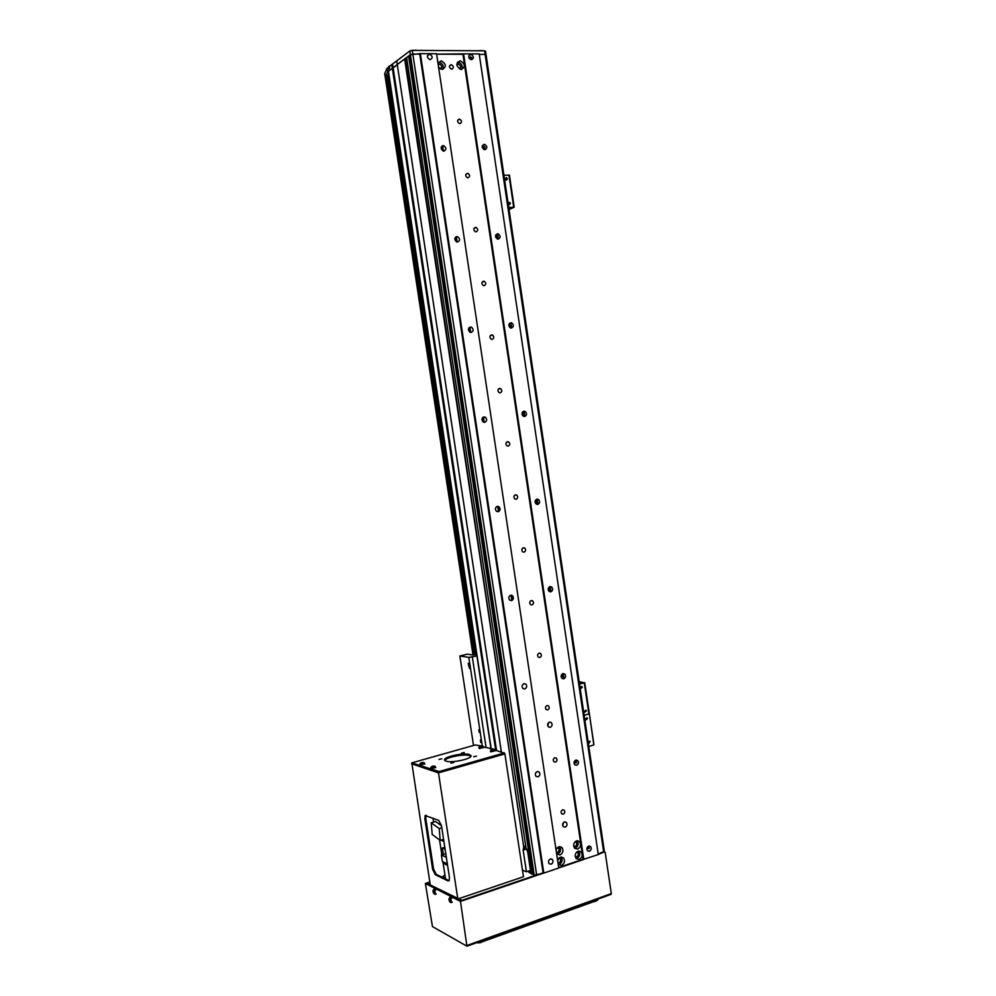 <?xml version="1.0" encoding="UTF-8"?>
<svg xmlns="http://www.w3.org/2000/svg" width="996" height="996" viewBox="0 0 996 996"><rect width="100%" height="100%" fill="white"/><g stroke="black" fill="none" stroke-linecap="round" stroke-linejoin="round"><path stroke-width="1.49" d="M565.205 827.141C567.147 825.933 567.533 824.352 566.338 822.41L564.421 821.949C562.479 823.157 562.093 824.738 563.275 826.68L565.205 827.141M562.653 825.56L563.649 822.385M550.265 727.317C552.282 726.109 552.631 724.515 551.298 722.523L549.481 722.1C547.451 723.295 547.103 724.889 548.423 726.881L550.265 727.317M547.862 726.096L548.609 722.573M551.137 864.204C553.079 862.997 553.477 861.416 552.344 859.461L550.352 858.975C548.41 860.171 547.999 861.752 549.12 863.706L551.137 864.204M588.823 846.077L588.91 848.692L587.005 847.994M589.458 851.256C591.363 850.036 591.736 848.468 590.566 846.55L588.686 846.114C586.781 847.322 586.395 848.891 587.565 850.821L589.458 851.256M575.725 760.147L576.136 762.986L574.057 762.426M576.634 765.277C578.614 764.057 578.962 762.475 577.68 760.508L575.862 760.097C573.895 761.305 573.547 762.886 574.817 764.853L576.634 765.277M562.379 673.869L563.3 676.807L561.122 676.446M563.748 678.799C565.803 677.591 566.114 675.985 564.695 673.993L562.977 673.595C560.935 674.815 560.611 676.409 562.03 678.413L563.748 678.799M548.958 587.204L549.954 587.267L550.377 590.142L548.236 590.018M550.8 591.848C552.917 590.628 553.191 588.997 551.61 586.968L550.016 586.619C547.887 587.839 547.613 589.47 549.182 591.5L550.8 591.848M535.524 500.179L536.956 500.104L537.392 503.005L535.412 503.105M537.765 504.412C539.981 503.167 540.206 501.511 538.438 499.444L536.981 499.158C534.777 500.403 534.541 502.046 536.296 504.113L537.765 504.412M522.116 412.755L523.896 412.456L524.332 415.369L522.651 415.643M524.668 416.49C526.971 415.195 527.133 413.502 525.141 411.423L523.871 411.199C521.568 412.481 521.406 414.162 523.373 416.241L524.668 416.49M508.782 324.883L510.761 324.31L511.197 327.236L509.927 327.597M511.483 328.058C513.886 326.7 513.973 324.982 511.745 322.903L510.699 322.741C508.284 324.074 508.197 325.792 510.413 327.883L511.483 328.058M495.51 236.513L497.552 235.666L498 238.617L497.203 238.94L496.743 236.002M498.237 239.127C500.739 237.695 500.739 235.952 498.237 233.886L497.44 233.774C494.925 235.193 494.925 236.948 497.415 239.028L498.237 239.127M482.301 147.595L484.268 146.524L484.405 149.649M484.903 149.699C487.517 148.167 487.418 146.387 484.616 144.37L484.106 144.32C481.491 145.827 481.591 147.607 484.367 149.649L484.903 149.699M469.104 58.104L470.909 56.872L471.469 59.76C474.208 58.117 474.009 56.311 470.896 54.357L470.697 54.344C467.995 55.975 468.195 57.78 471.282 59.748L471.506 59.76M538.002 776.83C540.006 775.635 540.38 774.029 539.135 772.037L537.205 771.576C535.201 772.759 534.815 774.353 536.06 776.357L538.002 776.83M524.792 688.958C526.872 687.763 527.22 686.144 525.838 684.115L523.996 683.679C521.916 684.862 521.568 686.481 522.937 688.51L524.792 688.958M511.508 600.6C513.675 599.38 513.973 597.749 512.43 595.683L510.711 595.272C508.545 596.48 508.234 598.11 509.778 600.19L511.508 600.6M498.149 511.72C500.403 510.487 500.664 508.819 498.921 506.715L497.34 506.379C495.087 507.599 494.825 509.267 496.556 511.371L498.149 511.72M484.716 422.341C487.069 421.071 487.256 419.366 485.289 417.237L483.907 416.963C481.554 418.233 481.354 419.926 483.309 422.067L484.716 422.341M471.195 332.452C473.66 331.12 473.785 329.377 471.544 327.236L470.386 327.037C467.921 328.369 467.796 330.099 470.025 332.253L471.195 332.452M457.612 242.04C460.189 240.621 460.214 238.853 457.674 236.724L456.791 236.6C454.213 238.007 454.188 239.775 456.703 241.916L457.612 242.04M443.942 151.106C446.631 149.587 446.544 147.782 443.693 145.702L443.12 145.64C440.431 147.159 440.506 148.964 443.345 151.056L443.942 151.106M430.197 59.648C432.986 57.992 432.787 56.162 429.587 54.158L429.363 54.145C426.574 55.801 426.761 57.631 429.948 59.636L430.197 59.648M562.615 809.835L564.197 810.209C565.205 811.84 564.894 813.159 563.263 814.155L561.669 813.782C560.661 812.151 560.985 810.831 562.615 809.835M554.822 757.769L556.366 758.143C557.436 759.786 557.138 761.106 555.469 762.114L553.913 761.741C552.855 760.097 553.154 758.765 554.822 757.769M547.003 705.529L548.51 705.89C549.63 707.558 549.356 708.891 547.651 709.899L546.144 709.538C545.011 707.87 545.298 706.538 547.003 705.529M539.16 653.127L540.604 653.451C541.812 655.144 541.55 656.489 539.807 657.497L538.35 657.161C537.143 655.468 537.417 654.123 539.16 653.127M531.279 600.526L532.673 600.849C533.968 602.543 533.719 603.912 531.939 604.921L530.544 604.597C529.262 602.891 529.511 601.534 531.279 600.526M523.386 547.763L524.705 548.049C526.087 549.767 525.863 551.149 524.045 552.17L522.713 551.871C521.344 550.153 521.568 548.784 523.386 547.763M515.455 494.813L516.7 495.074C518.181 496.817 517.982 498.199 516.115 499.233L514.87 498.971C513.388 497.228 513.587 495.846 515.455 494.813M507.512 441.689L508.657 441.925C510.251 443.668 510.089 445.063 508.172 446.121L507.001 445.897C505.42 444.141 505.595 442.747 507.512 441.689M499.531 388.378L500.59 388.577C502.295 390.332 502.158 391.752 500.191 392.835L499.12 392.636C497.427 390.88 497.564 389.461 499.531 388.378M491.526 334.893L492.46 335.054C494.302 336.81 494.203 338.242 492.186 339.362L491.227 339.2C489.41 337.432 489.497 336.001 491.526 334.893M483.483 281.221L484.305 281.345C486.272 283.101 486.235 284.557 484.156 285.703L483.321 285.578C481.367 283.81 481.417 282.366 483.483 281.221M475.428 227.362L476.1 227.449C478.229 229.205 478.229 230.661 476.1 231.856L475.403 231.769C473.287 230.014 473.299 228.545 475.428 227.362M467.336 173.329L467.871 173.379C470.149 175.109 470.187 176.591 468.008 177.836L467.46 177.774C465.194 176.043 465.157 174.561 467.336 173.329M459.218 119.097L459.592 119.134C462.032 120.827 462.132 122.321 459.891 123.629L459.505 123.591C457.089 121.886 456.99 120.392 459.218 119.097M451.076 64.69L451.288 64.703C453.877 66.359 454.039 67.865 451.748 69.234L451.537 69.21C448.947 67.554 448.798 66.047 451.076 64.69M558.208 864.316L561.607 865.375C564.67 863.457 565.292 860.967 563.487 857.892L560.375 857.145L557.611 860.295M558.445 864.59L559.242 864.428C562.279 862.536 562.914 860.046 561.134 856.983M557.972 862.748L558.98 862.698C560.748 861.602 561.109 860.158 560.076 858.378L559.117 857.867M579.274 859.374C582.311 857.444 582.909 854.954 581.079 851.904L578.054 851.207C575.028 853.111 574.418 855.589 576.223 858.652L579.274 859.374M576.174 858.602L576.871 858.452C579.884 856.56 580.494 854.095 578.726 851.057M575.215 856.597L576.622 856.734C578.377 855.626 578.726 854.195 577.668 852.427L576.784 851.953M577.73 849.053C580.78 847.123 581.378 844.633 579.523 841.57L576.51 840.873C573.472 842.778 572.862 845.268 574.692 848.331L577.73 849.053M574.667 848.306L575.339 848.156C578.365 846.251 578.962 843.786 577.145 840.724M573.671 846.301L575.078 846.438C576.846 845.33 577.182 843.898 576.124 842.13L575.202 841.645M556.652 853.896L560.051 854.979C563.114 853.062 563.736 850.559 561.906 847.484L558.818 846.737L556.241 849.314M556.913 854.219L557.685 854.058C560.748 852.153 561.37 849.663 559.553 846.588L561.906 847.484M556.415 852.364L557.424 852.327C559.204 851.231 559.565 849.787 558.507 848.007L557.511 847.496M438.576 67.255L442.236 69.471C446.606 66.857 446.295 63.981 441.315 60.831L437.941 63.022M442.797 69.421C443.942 65.923 442.759 63.545 439.261 62.287L438.265 62.312M439.199 68.039L438.501 66.707M440.431 68.998C442.373 67.168 442.025 65.524 439.373 64.093L438.153 64.379M461.273 69.446C465.568 66.844 465.269 63.981 460.351 60.868L459.99 60.843C455.682 63.408 455.969 66.271 460.849 69.421L461.273 69.446M461.746 69.409C462.879 65.923 461.721 63.557 458.247 62.312L457.376 62.325M459.48 68.961C461.335 67.106 460.961 65.487 458.372 64.105L456.84 64.69M604.099 851.368L598.21 854.058L603.701 852.227L485.127 54.407L479.263 54.382L485.127 54.407L484.591 50.821L412.269 50.373L412.83 54.058L409.792 55.104L533.52 874.824L534.217 875.123L410.389 54.656L388.241 71.401M583.805 859.486L463.576 53.859L479.201 53.933L598.285 854.556L558.694 867.504L583.133 859.224M543.791 873.106L420.374 53.647L436.547 53.722L558.768 868.014L543.791 873.106L534.217 875.123M533.395 873.99L530.993 873.741L527.706 851.941L525.988 847.708L406.617 57.482L409.904 55.851M530.495 870.417L526.436 871.799L522.477 870.106M469.278 58.415L471.843 57.88M406.829 58.814L404.65 58.951L397.28 64.479L396.732 60.856L389.349 66.433L389.623 68.226L387.407 69.907L387.133 68.126L384.717 73.642M420.374 53.647L410.389 54.656L409.842 50.97L396.732 60.856M583.083 859.212L462.941 54.294L436.622 54.17L463.576 53.859M485.811 54.992L485.127 54.407L485.811 54.992M543.081 872.82L419.764 54.095L412.83 54.058L536.657 874.998M532.748 874.202L409.207 55.851M532.138 874.239L408.597 56M404.65 58.951L523.722 846.812L405.26 58.801M524.294 846.563L525.739 846.09M523.722 846.812L523.149 850.123L526.436 871.799M501.349 751.893L396.757 61.154M501.324 751.893L397.304 64.765L393.121 67.89L392.573 64.304M496.556 750.548L393.121 67.89L387.631 71.774L387.083 68.226M495.722 750.312L391.789 64.591M524.655 849.625L524.195 846.6M480.757 742.543L480.371 739.991L480.757 742.543M479.213 732.334L478.815 729.782L479.213 732.334M469.913 664.556L468.17 663.436L469.477 668.353L470.336 667.395L468.817 657.41L459.866 655.966L467.348 654.173L472.241 654.932L476.673 654.36M473.498 745.456L459.866 655.966M476.91 655.941L468.817 657.41M486.085 747.61L472.328 657.061M482.288 746.029L470.336 667.395M388.677 68.126L387.133 68.126M409.842 50.97L412.269 50.373M484.591 50.821L485.5 51.12L486.023 54.668M387.631 71.774L385.265 77.178M511.844 600.488L511.06 595.235M498.498 511.633L497.701 506.342M498.299 506.429L499.033 511.334M511.645 595.297L512.38 600.177M512.928 599.604L512.317 595.596M388.826 75.26L386.386 75.584L385.352 77.178M484.205 422.354L483.409 417.1M470.685 332.44L469.888 327.161M457.089 242.016L456.293 236.699M443.419 151.068L442.61 145.715M483.595 422.204L482.873 417.424M470.075 332.266L469.353 327.46M456.467 241.816L455.745 236.986M442.797 150.844L442.062 145.976M530.557 870.865L528.901 872.384L530.918 873.243M429.886 882.493L427.521 883.601L461.87 900.372L535.898 875.185M429.811 882.02L425.379 883.477L433.995 887.872L435.638 894.122M429.874 882.394L426.774 883.415L434.941 887.561L433.995 887.872M435.601 890.175L435.364 888.569L436.298 888.258L450.939 895.703L449.98 896.027L451.686 902.426M435.364 888.569L449.98 896.027M425.379 883.477L432.463 926.591L466.9 946.163L460.501 901.392L543.692 873.069M598.285 854.481L604.311 851.841M451.661 898.392L451.412 896.749L452.371 896.425L460.961 900.795L543.131 872.832M451.412 896.749L460.501 901.392M558.756 867.939L583.706 859.448M467.261 945.378L611.307 893.611L605.145 852.153M611.307 893.611L610.859 894.383M434.941 887.561L435.264 889.665M450.939 895.703L451.263 897.832M477.171 942.527L480.744 942.341L597.363 900.347L598.434 898.915M449.134 880.663L436.26 874.388L433.584 869.06L425.79 818.538L426.126 815.263M490.928 749.901L490.692 751.071L495.074 750.088L503.964 753.063L439.124 771.551L411.796 762.874L411.958 763.92L439.286 772.635L504.897 753.91L523.473 876.754L457.836 899.002L430.272 884.996L411.921 763.695M504.897 753.91L438.477 772.871L411.572 763.795M435.314 874.7L448.026 880.925L449.121 880.688L449.445 877.488L441.477 825.696L438.726 820.393L425.18 815.525L424.844 818.824L432.638 869.371L435.314 874.7L436.26 874.388M457.836 899.002L438.477 772.871M453.765 762.55L450.902 763.185L453.765 762.55M476.474 756.113L473.648 756.736L476.474 756.113M464.273 752.503L461.484 753.113L464.273 752.503M441.838 758.79L439.012 759.413L441.838 758.79M469.402 754.557L470.984 755.628C472.702 758.703 451.823 763.334 446.021 761.143L444.552 760.097C442.959 756.985 463.426 752.441 469.402 754.557M444.789 760.483C445.847 757.296 464.161 753.698 469.552 755.603L470.896 756.288M411.796 762.874L475.217 744.983L482.55 746.079L479.586 746.9L480.221 746.265M482.985 746.265L483.483 746.838L478.864 747.598L479.213 748.544L483.658 747.548L483.508 746.9L494.128 749.316L491.775 749.502M504.449 753.773L504.287 752.727M504.125 754.121L503.964 753.063M439.286 772.635L439.124 771.551M438.053 772.722L437.891 771.639M433.073 891.744L434.119 893.86L434.642 892.553L433.596 890.449L433.073 891.744M434.542 892.864L433.422 890.611L433.185 892.167L434.194 893.723L434.542 892.864M433.422 892.391L434.293 892.13M433.185 892.167L433.97 892.043M434.468 892.441L433.634 892.802M449.047 899.986L450.142 902.164L450.69 900.845L449.607 898.666L449.047 899.986M450.59 901.156L449.42 898.84L449.881 901.853L450.59 901.156M449.42 900.658L450.292 900.396M449.171 900.421L449.955 900.284M450.516 900.695L449.632 901.081M595.882 901.193L593.678 901.679M481.043 942.54L478.018 942.938M432.227 766.298L431.455 767.007L433.833 766.82L434.605 766.111L432.787 766.161M435.09 766.347L435.538 766.895L430.733 767.729L430.782 768.501L435.725 767.642L435.563 766.97M433.397 766.82L434.219 766.073L431.505 766.833L433.397 766.82M433.459 766.136L433.509 766.783M490.381 750.847L490.742 751.831L495.249 750.822L495.099 750.162M493.045 749.976L493.742 749.266L491.153 750L493.045 749.976M493.008 749.328L493.07 749.976M421.345 762.724L420.598 763.397L422.939 763.222L423.711 762.525L421.955 762.575M424.196 762.762L424.632 763.285L419.901 764.119L419.951 764.878L424.806 764.019L424.645 763.359M422.503 763.222L423.337 762.488L420.648 763.235L422.503 763.222M422.578 762.538L422.64 763.185M481.479 746.726L482.176 746.029L479.611 746.751L481.479 746.726M481.454 746.091L481.504 746.714M445.088 875.932L445.2 876.654M443.145 877.75L442.61 876.667L444.938 874.998M438.402 839.055L435.949 837.25M433.609 822.086L432.986 818.052M441.489 825.759L435.551 821.501L431.231 822.821L439.211 828.585L441.801 827.788M443.905 841.446L440.917 840.151M443.046 877.09L445.449 878.26L442.909 861.826M441.851 854.892L439.547 839.902M443.581 839.317L440.195 840.375L439.211 828.585M440.195 840.375L432.214 834.499L431.231 822.821M447.578 865.337L444.826 864.055L444.614 862.611M443.345 854.406L442.361 848.019L444.789 847.247M445.1 849.227L442.361 848.019M445.785 853.734L441.39 855.029L446.333 857.282M447.353 863.881L442.398 861.577L441.39 855.029M589.483 741.211L589.047 743.215M588.661 742.543L590.105 741.385L588.997 743.178L588.661 742.543M593.778 744.684L589.346 713.721L584.154 715.302L588.885 713.983L584.266 682.845L579.523 684.09M593.504 745.07L588.785 746.452M587.553 718.514L585.835 719.896L585.424 719.112L587.13 717.73L587.553 718.514M587.478 718.602L585.748 719.087L587.478 718.602M586.42 710.932L584.714 712.314L584.291 711.53L586.009 710.148L586.42 710.932M586.358 711.02L584.627 711.505L586.358 711.02M581.303 686.481L580.967 688.51M580.531 687.775L581.95 686.63L582.311 687.302L580.892 688.448L580.531 687.775M579.485 683.866L583.544 682.733L579.211 681.986M579.149 681.613L584.266 682.845M508.856 202.599L509.691 204.541M508.607 203.508L509.641 202.4L510.462 203.396L509.429 204.516L508.607 203.508M508.757 207.654L513.002 207.442L508.993 209.247M509.031 209.571L514.197 207.23L508.719 207.454M509.292 175.209L503.939 175.209M507.437 178.819L506.229 180.151L505.196 178.931L506.404 177.599L507.437 178.819M507.35 178.77C506.939 180.164 506.342 180.201 505.52 178.857C505.931 177.462 506.541 177.437 507.35 178.77M491.24 749.054L388.403 71.127M526.747 848.941L523.149 850.123M588.014 848.368L587.765 846.7M575.252 762.749L574.941 760.645M562.416 676.67L562.043 674.118M549.518 590.093L549.095 587.217M536.545 503.042L536.109 500.154M523.622 416.365L523.062 412.593M510.438 327.896L509.94 324.547M483.844 149.462L483.471 146.96M470.436 59.474L470.274 58.415M589.246 848.53L588.885 846.139M576.472 762.799L576.111 760.396M563.948 678.749L563.176 673.557M550.987 591.798L550.215 586.594M537.965 504.374L537.18 499.133M524.655 415.083L524.294 412.618M511.521 326.925L511.147 324.459M498.311 238.281L497.938 235.791M485.027 149.126L484.654 146.624M471.668 59.474L471.469 58.129M387.78 71.588L387.519 69.807M385.228 76.978L384.693 73.467M475.515 654.633L387.606 75.26M474.308 654.845L386.386 75.584M473.063 654.97L385.303 76.891M480.582 941.295L480.744 942.341M597.214 899.351L597.363 900.347M433.584 869.06L432.638 869.371M425.79 818.538L424.844 818.824M448.984 880.601L448.026 880.925M434.181 889.59L433.621 889.727C432.613 890.548 432.812 891.98 434.219 894.022L435.439 894.171L434.181 889.59M434.941 894.271L436.136 894.01M450.204 897.794L449.594 897.944C448.574 898.753 448.785 900.21 450.242 902.326L451.512 902.476L450.204 897.794M450.976 902.575L452.209 902.301M513.687 207.156L508.919 174.985M477.458 50.771L482.039 50.559M482.301 50.808L477.831 50.784M411.224 50.472L416.278 50.174M416.54 50.398L411.746 50.398M389.996 65.948L388.49 66.869M388.776 66.396L390.121 65.861M564.794 821.874L566.338 822.41M549.443 722.1L551.298 722.523M550.863 858.876L552.344 859.461M589.122 846.015L590.566 846.55M575.987 760.06L577.68 760.508M562.752 673.67L564.695 673.993M549.431 586.843L551.61 586.968M536.06 499.581L538.438 499.444M522.651 411.858L525.141 411.423M509.217 323.638L511.745 322.903M495.784 234.907L498.237 233.886M482.325 145.628L484.616 144.37M468.842 55.764L470.896 54.357M537.379 771.527L539.135 772.037M523.784 683.742L525.838 684.115M510.101 595.521L512.43 595.683M496.344 506.84L498.921 506.715M482.574 417.71L485.289 417.237M468.792 328.07L471.544 327.236M455.01 237.895L457.674 236.724M441.216 147.122L443.693 145.702M427.396 55.764L429.587 54.158M564.197 810.209L562.877 809.773M556.366 758.143L554.909 757.744M548.51 705.89L546.916 705.554M540.604 653.451L538.886 653.214M532.673 600.849L530.818 600.713M524.705 548.049L522.738 548.037M516.7 495.074L514.633 495.211M508.657 441.925L506.516 442.212M500.59 388.577L498.398 389.038M492.46 335.054L490.269 335.677M484.305 281.345L482.126 282.129M476.1 227.449L473.984 228.383M467.871 173.379L465.829 174.449M459.592 119.134L457.674 120.292M451.288 64.703L449.482 65.935M561.159 856.983L563.487 857.892M559.005 857.967L560.076 858.378M578.788 851.045L581.079 851.904M576.672 852.053L577.668 852.427M577.182 840.724L579.523 841.57M575.09 841.745L576.124 842.13M557.411 847.584L558.507 848.007M439.261 62.287L441.315 60.831M438.228 64.902L439.373 64.093M458.247 62.312L460.351 60.868M456.878 65.126L458.372 64.105M604.398 851.605L486.036 54.705M491.028 749.004L388.228 71.363M525.764 846.239L523.572 846.961M468.842 663.261L468.17 663.436M385.203 77.053L384.68 73.542M472.988 654.97L385.24 77.028M467.186 946.113L611.195 894.321M426.101 815.251L425.18 815.525M596.467 900.67L593.74 901.654M477.408 942.614L481.641 942.017M430.733 767.729L431.305 766.746M419.901 764.119L420.461 763.148M478.864 747.598L479.412 746.651M442.61 876.667L442.747 877.563M593.952 744.784L589.346 713.734M589.346 713.721L584.727 682.609M514.197 207.218L509.429 175.084M388.477 66.794L388.789 68.849"/></g></svg>
